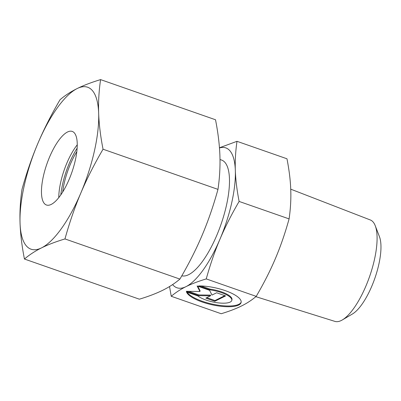 <?xml version="1.0" encoding="UTF-8"?>
<svg xmlns="http://www.w3.org/2000/svg" width="401" height="401" viewBox="0 0 401 401"><rect width="100%" height="100%" fill="white"/><g stroke="black" fill="none" stroke-linecap="round" stroke-linejoin="round"><path stroke-width="0.6" d="M290.74 189.167L370.344 219.979A53.714 18.15 109.3 0 1 375.241 225.733A53.714 18.15 109.3 0 1 374.419 259.718A53.714 18.15 109.3 0 1 342.324 319.938A53.714 18.15 109.3 0 1 334.91 321.391L255.853 296.675M375.241 225.733L379.456 236.7A44.065 14.892 109.3 0 1 378.78 264.58A44.065 14.892 109.3 0 1 352.454 313.983L342.324 319.938M219.999 159.503L221.583 160.054A61.213 20.687 109.3 0 1 226.44 205.422A61.213 20.687 109.3 0 1 181.798 275.813M219.472 147.959A74.08 25.032 109.3 0 1 235.332 170.425C234.986 161.087 235.542 151.383 237.001 141.317L286.971 158.781C289.181 170.124 290.444 180.46 290.76 189.788C291.106 199.132 290.55 208.831 289.096 218.896C285.076 233.332 280.505 246.565 275.382 258.59C270.294 270.625 263.903 283.216 256.214 296.374C251.813 300.103 246.891 303.316 241.437 306.008C236.019 308.71 229.277 311.281 221.207 313.732L171.237 296.274C175.638 292.54 180.56 289.332 186.009 286.64C191.432 283.938 198.174 281.362 206.244 278.916C210.264 264.475 214.836 251.247 219.954 239.222C225.046 227.187 231.437 214.59 239.121 201.437C236.911 190.089 235.648 179.753 235.332 170.425A74.08 25.032 109.3 0 1 231.708 202.811A74.08 25.032 109.3 0 1 219.954 239.222A74.08 25.032 109.3 0 1 186.009 286.64A74.08 25.032 109.3 0 1 172.61 284.58M198.66 285.913A28.075 8.627 12.6 0 1 240.966 300.695A28.075 8.627 12.6 0 1 241.121 302.449A28.075 8.627 12.6 0 1 214.525 305.301A28.075 8.627 12.6 0 1 186.485 291.953L197.823 295.913A18.526 5.694 -167.4 0 0 217.447 302.77A18.526 5.694 -167.4 0 0 231.808 300.364A18.526 5.694 -167.4 0 0 210.004 289.878L198.66 285.913M216.63 292.775L225.608 295.913L214.811 301.266L205.833 298.128L210.47 295.828L198.781 295.667L186.31 291.306L199.919 291.497L197.107 285.953L209.578 290.309L211.994 295.076L216.63 292.775M197.753 286.179L200.079 290.775L199.919 291.497M188.635 291.342L198.941 294.941L210.63 295.106L210.47 295.828M198.781 295.667L198.941 294.941M206.756 297.672L214.971 300.544L224.846 295.647M214.811 301.266L214.971 300.544M200.981 285.943L210.164 289.151A18.526 5.694 12.6 0 1 231.968 299.642L231.808 300.364M210.004 289.878L210.164 289.151M187.117 292.174A28.075 8.627 -167.4 0 0 215.442 304.72A28.075 8.627 -167.4 0 0 241.176 302.078M237.001 141.317L219.457 147.768M169.538 286.545L171.237 296.274M256.214 296.374L206.244 278.916M289.096 218.896L239.121 201.437M60.802 194.936A42.887 14.491 109.3 0 1 62.586 184.184A42.887 14.491 109.3 0 1 77.127 148.21M62.681 192.069A38.992 13.178 109.3 0 1 64.185 183.392A38.992 13.178 109.3 0 1 76.812 151.623M58.782 197.663A38.992 13.178 109.3 0 1 60.716 182.179A38.992 13.178 109.3 0 1 77.243 144.821M75.308 160.305A38.992 13.178 109.3 0 1 46.491 205.021A38.992 13.178 109.3 0 1 43.398 176.129A38.992 13.178 109.3 0 1 72.215 131.408A38.992 13.178 109.3 0 1 75.308 160.305M24.441 259.031C29.403 254.795 35.108 251.076 41.549 247.878A85.779 28.987 109.3 0 1 20.05 223.121A85.779 28.987 109.3 0 1 24.25 185.623A85.779 28.987 109.3 0 1 37.854 143.463C31.804 157.733 26.516 173.057 21.98 189.422C20.311 200.816 19.664 212.049 20.05 223.121C20.446 234.199 21.91 246.169 24.441 259.031L139.373 299.186C148.535 296.419 156.34 293.437 162.796 290.239C169.237 287.041 174.941 283.322 179.904 279.086L64.972 238.931C69.508 222.565 74.802 207.242 80.852 192.971C86.912 178.701 94.31 164.119 103.047 149.217C100.521 136.355 99.057 124.385 98.656 113.308A85.779 28.987 109.3 0 1 94.456 150.806A85.779 28.987 109.3 0 1 80.852 192.971A85.779 28.987 109.3 0 1 41.549 247.878C48 244.68 55.809 241.698 64.972 238.931M100.586 79.609C91.423 82.38 83.614 85.358 77.157 88.556A85.779 28.987 109.3 0 1 98.656 113.308C98.27 102.24 98.917 91.007 100.586 79.609L215.517 119.764C218.044 132.631 219.507 144.601 219.908 155.673C220.289 166.746 219.648 177.979 217.979 189.377C213.442 205.743 208.149 221.061 202.099 235.337C196.039 249.602 188.64 264.189 179.904 279.086M103.047 149.217L217.979 189.377M60.05 99.709C51.318 114.611 43.92 129.192 37.854 143.463A85.779 28.987 109.3 0 1 77.157 88.556C70.716 91.754 65.017 95.473 60.05 99.709"/></g></svg>
